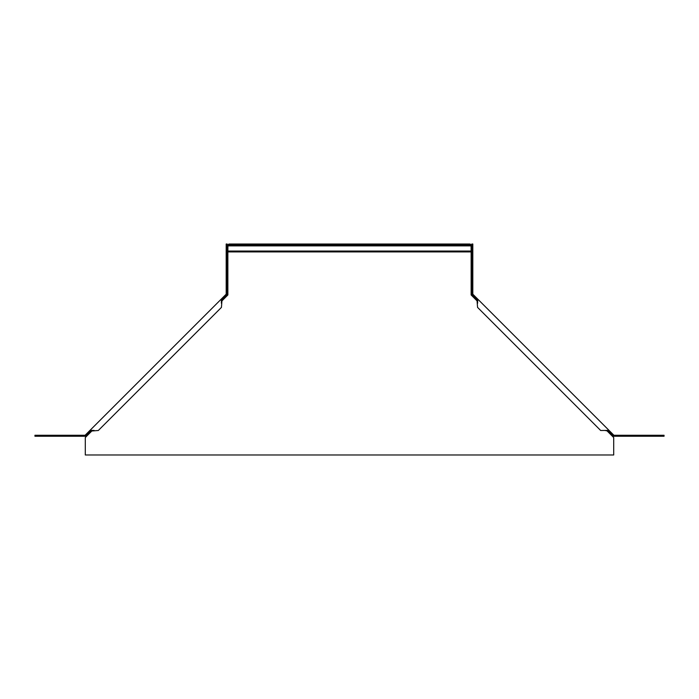 <?xml version="1.0" encoding="UTF-8"?>
<svg xmlns="http://www.w3.org/2000/svg" width="699" height="699" viewBox="0 0 699 699"><rect width="100%" height="100%" fill="white"/><g stroke="black" fill="none" stroke-linecap="round" stroke-linejoin="round"><path stroke-width="1.05" d="M92.382 430.444L85.295 437.539L85.295 454.988L613.705 454.988L613.705 437.539L606.618 430.444M477.618 301.452L471.135 294.969L471.135 251.055L227.865 251.055L227.865 294.969L221.382 301.452M471.047 245.017L471.135 251.055L227.865 251.055L227.953 245.017A1.494 1.494 0 0 1 229.359 244.012L469.641 244.012A1.494 1.494 0 0 1 471.047 245.017L227.953 245.017M226.188 244.012L226.188 293.868L227.192 293.868L227.192 244.012L226.188 244.012M84.797 435.259L84.797 436.255L34.95 436.255L34.95 435.259L84.797 435.259A0.751 0.751 0 0 0 85.33 435.04L221.321 299.041L222.029 299.749L226.677 295.1A1.748 1.748 0 0 0 227.192 293.868M226.188 293.868A0.751 0.751 0 0 1 225.969 294.393L89.979 430.383L90.687 431.091L98.323 430.497L221.434 307.394L222.029 299.749M84.797 436.255A1.748 1.748 0 0 0 86.029 435.739L90.687 431.091M89.979 430.383L94.155 430.444M221.382 303.217L221.321 299.041M87.829 435.005L86.029 435.739M226.677 295.1L225.934 296.892M664.05 435.259L614.203 435.259L614.203 436.255L664.05 436.255L664.05 435.259M472.812 293.868L471.808 293.868L471.808 244.012L472.812 244.012L472.812 293.868A0.751 0.751 0 0 0 473.031 294.393L609.021 430.383L608.313 431.091L612.971 435.739A1.748 1.748 0 0 0 614.203 436.255M614.203 435.259A0.751 0.751 0 0 1 613.67 435.04L609.021 430.383L604.845 430.444L608.313 431.091M477.618 303.217L477.679 299.041L476.971 299.749L477.566 307.394L600.677 430.497L604.845 430.444M471.808 293.868A1.748 1.748 0 0 0 472.323 295.1L476.971 299.749M473.066 296.892L472.323 295.1M612.971 435.739L611.171 435.005M227.865 251.92L471.135 251.92M471.135 245.873L227.865 245.873L471.135 245.873"/></g></svg>
